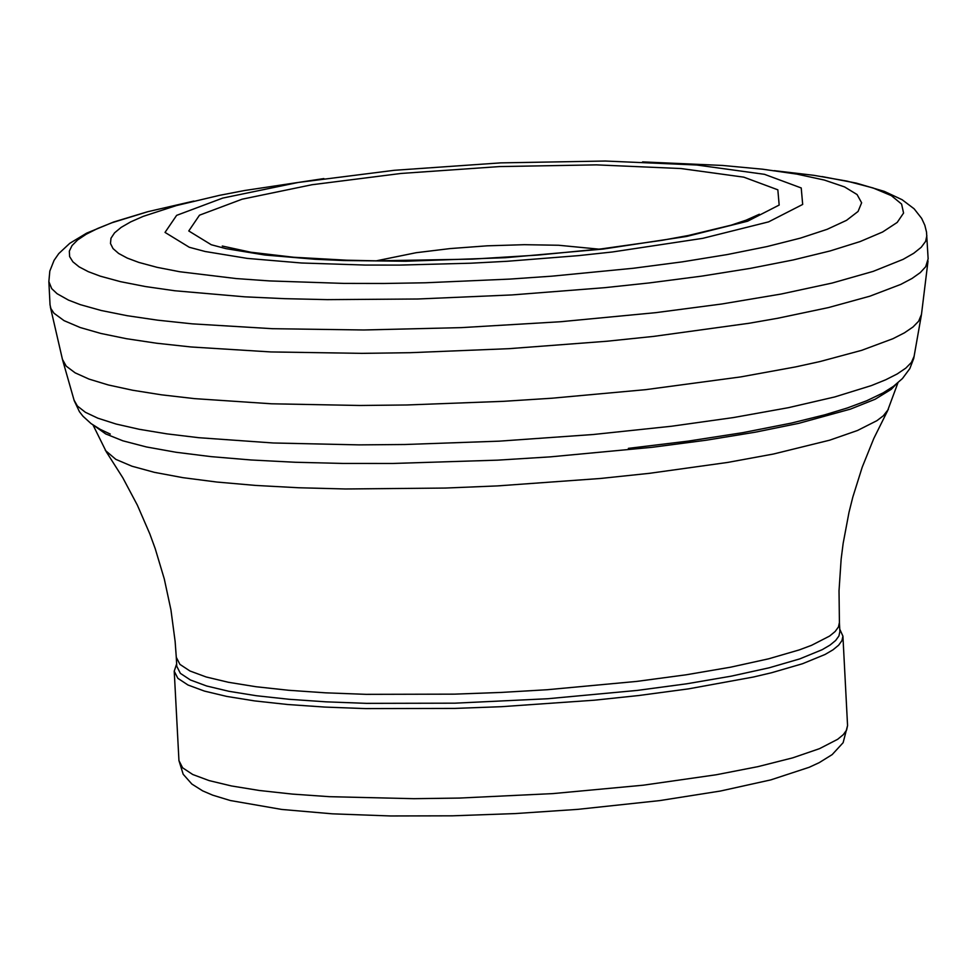 <?xml version="1.0" encoding="UTF-8"?>
<svg xmlns="http://www.w3.org/2000/svg" width="977" height="977" viewBox="0 0 977 977"><rect width="100%" height="100%" fill="white"/><g stroke="black" fill="none" stroke-linecap="round" stroke-linejoin="round"><path stroke-width="1.47" d="M189.306 247.279L165.028 232.404L176.629 215.367L222.719 198.087L298.083 182.479L394.293 170.303L500.639 162.878L605.3 161.034L696.65 164.991L764.49 174.321L801.225 187.963L802.679 204.437L768.581 221.877L702.707 238.351L612.384 251.981L578.335 255.644L507.124 261.286L470.865 263.204L399.385 265.097L365.068 265.06L301.478 262.996L247.242 258.392L205.133 251.492L189.306 247.279M642.585 161.889L722.675 165.455L762.744 169.216L796.878 174.114L824.356 180.061L844.568 186.925L857.085 194.557L861.629 202.789L858.075 211.447L846.509 220.35L827.153 229.314L800.419 238.119L766.884 246.595L727.267 254.557L682.422 261.836L633.304 268.26L552.103 276.149L509.97 279.08L425.325 282.78L383.9 283.477L343.77 283.403L269.469 280.924L236.251 278.567L179.744 271.74L157.175 267.356L138.807 262.41L127.254 258.087L118.644 253.458L113.039 248.585L110.474 243.493L110.987 238.241L114.553 232.856L121.148 227.385L130.71 221.877L143.167 216.381L176.336 205.585L219.532 195.339L244.47 190.539L323.888 178.583M821.962 176.544L856.365 183.126L884.356 191.394L902.125 199.723L914.118 208.797L921.665 218.396L924.828 225.26L926.514 232.05L928.138 258.832L925.683 266.721L920.334 272.559L912.017 278.469L900.782 284.405L869.872 296.19L828.459 307.584L777.68 318.27L749.188 323.253L653.772 336.381L606.79 341.254L508.932 348.679L410.059 352.697L361.832 353.356L270.849 351.94L191.016 346.969L156.576 343.22L126.375 338.689L100.814 333.438L80.199 327.527L64.067 320.651L53.991 313.238L50.889 308.573L50.035 304.861M921.482 314.386L918.636 321.213L912.994 327.002L904.409 332.852L892.929 338.714L861.653 350.34L820.008 361.551L795.644 366.9L740.713 376.914L645.736 389.652L551.871 398.225L503.473 401.327L406.872 404.979L359.89 405.479L271.594 403.794L194.533 398.628L161.474 394.818L132.628 390.238L108.374 384.975L89.005 379.088L75.119 372.835L66.216 366.143L62.455 359.402M637.309 690.409L686.746 683.79L731.114 676.182L769.155 667.804L799.784 658.889L822.158 649.705L830.047 645.076L835.653 640.485L838.938 635.954L839.878 631.521L839.414 622.52L838.461 626.953L835.176 631.484L829.583 636.076L811.582 645.308L799.32 649.888L768.679 658.803L730.649 667.181L686.281 674.777L636.845 681.396L547.242 689.725L500.835 692.449L454.561 694.146L366.045 694.342L325.549 692.827L288.642 690.275L256.035 686.733L228.386 682.276L206.208 676.988L189.941 670.979L179.915 664.372L176.287 657.277L176.764 666.265L180.379 673.361L190.417 679.98L206.684 686.001L228.862 691.289L256.511 695.746L289.119 699.288L326.025 701.84L366.522 703.355L455.026 703.171L547.718 698.738L637.309 690.409M176.642 663.92L174.224 671.187L177.875 678.343L187.999 685.011L204.401 691.081L226.762 696.418L254.655 700.912L287.531 704.49L324.743 707.067L365.581 708.594L454.83 708.41L501.494 706.689L594.321 700.204L638.653 695.539L688.504 688.87L753.291 677.049L771.598 672.738L802.483 663.749L825.052 654.48L833.002 649.815L838.645 645.186L841.954 640.619L842.919 636.137L839.756 629.164M599.023 249.159L558.6 245.251L524.295 244.69L487.193 245.825L450.177 248.573L416.129 252.713L376.328 260.822M211.264 244.738L188.769 230.963L199.491 215.184L242.162 199.186L311.944 184.738L401.034 173.454L499.516 166.578L596.446 164.869L681.03 168.545L743.839 177.167L777.839 189.819L779.17 205.06L747.588 221.217L686.587 236.458L602.956 249.086L505.512 257.696L405.785 261.225L343.672 260.529L315.131 259.271L264.926 255.021L225.919 248.634L211.264 244.738M774.26 170.657L813.902 175.323L847.059 181.124L873.047 187.95L891.354 195.644L901.6 204.071L903.566 213.059L897.204 222.426L882.634 231.989L860.126 241.563L830.132 250.942L793.239 259.943L750.177 268.394L701.816 276.112L649.119 282.951L604.714 287.678L511.948 294.932L417.887 298.999L327.319 299.634L284.82 298.669L244.885 296.837L174.773 290.755L145.475 286.554L120.525 281.669L100.252 276.161L88.26 271.655L79.113 266.855L72.884 261.824L69.611 256.572L69.33 251.15L72.017 245.593L77.659 239.927L86.22 234.224L97.627 228.496L111.805 222.793L148.028 211.643L193.849 201.067M926.868 235.579L925.61 241.38L921.213 247.303L913.703 253.299L903.139 259.345L873.157 271.386L832.111 283.061L781.148 294.04L721.747 304.006L655.604 312.677L560.346 321.751L461.4 327.625L363.798 329.982L272.534 328.699L192.274 323.851L157.566 320.163L127.071 315.681L101.193 310.491L80.236 304.629L68.524 300.122L57.093 293.711L51.708 288.642L48.862 281.596L50.035 304.848M914.191 356.117L911.443 362.394L905.801 368.134L897.216 373.947L885.724 379.772L871.423 385.573L834.798 396.931L788.366 407.69L733.458 417.558L671.651 426.228L593.259 434.509L499.162 441.164L404.796 444.511L359.035 444.877L273.255 442.984L198.734 437.696L166.908 433.861L139.259 429.294L116.129 424.042L97.822 418.18L85.39 412.294L77.391 406.017L74.069 400.143M105.296 450.385L115.811 459.349L131.919 466.2L154.403 472.343L182.87 477.655L216.833 482.04L255.693 485.435L298.779 487.755L345.345 488.976L445.573 488.048L497.476 485.911L600.33 478.486L649.473 473.32L727.804 462.414L773.503 454.012L829.62 440.2L857.476 430.503L876.919 420.672L883.33 415.787L888.386 409.351M95.172 426.412L105.687 433.922L122.87 440.81L146.44 446.953L175.982 452.253L211.02 456.625L250.942 459.972L295.066 462.255L342.634 463.428L392.827 463.464L497.611 460.155L550.405 456.857L652.221 447.295L706.188 440.224L755.38 432.176L798.673 423.359L850.478 409.107L875.148 399.239L891.244 389.334L895.958 384.437M643.33 785.19L716.263 774.761L757.957 766.64L792.689 757.859L819.508 748.663L837.643 739.308L843.298 734.655L846.607 730.063L847.56 725.569L843.127 742.691L832.184 754.598L819.251 762.634L809.188 767.287L770.804 779.89L720.403 791.04L659.805 800.59L577.663 809.371L515.087 813.585L452.485 815.819L390.666 815.966L332.4 813.829L281.73 809.444L230.34 800.529L212.717 795.168L202.691 790.881L191.871 784.055L183.175 774.236L178.95 760.607L182.614 767.8L192.738 774.505L209.127 780.599L231.488 785.96L259.381 790.491L292.257 794.081L329.469 796.682L413.943 798.685L459.544 798.062L552.994 793.593L643.33 785.19M601.319 248.891L662.04 240.33L688.467 235.469L730.991 225.211L745.976 220.216L759.361 214.244M147.075 211.899L113.576 222.035L86.611 233.161L69.782 243.31L58.767 253.593L54.053 260.383L49.815 271.093L48.862 281.596M50.352 306.973L62.565 359.878M928.028 260.981L921.421 314.875M62.76 360.525L74.24 400.765L79.442 411.708L82.972 416.226L91.056 423.591L100.167 429.33L110.279 434.081M921.299 315.522L913.727 358.461L909.819 368.61L902.443 378.551L893.454 386.342L883.123 392.888L866.709 400.753L847.377 407.959L825.003 414.761L791.199 423.126L742.813 432.652L688.101 441.128L628.37 448.37M600.818 248.94L538.046 255.07L472.526 259.113L376.597 260.835L346.945 260.212L293.613 257.244L250.869 252.237L222.267 246.033M897.924 382.825L887.495 410.951L873.841 438.392L862.215 467.189L852.823 497.073L849.001 512.339L843.151 543.395L841.148 559.1L839.023 590.767L839.414 622.52M93.035 425.007L106.346 451.887L122.797 477.753L137.366 505.17L149.835 533.918L155.233 548.708L164.295 578.97L170.951 609.953L175.127 641.437L176.287 657.277M847.56 725.569L842.919 636.137M178.95 760.607L174.224 671.187"/></g></svg>
